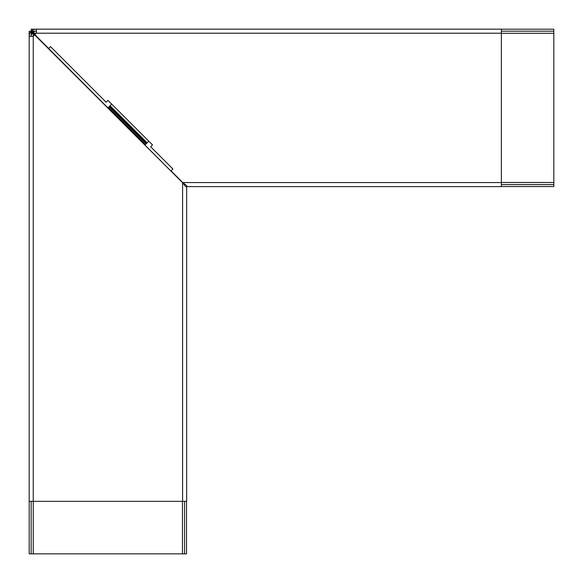 <?xml version="1.0" encoding="UTF-8"?>
<svg xmlns="http://www.w3.org/2000/svg" width="583" height="583" viewBox="0 0 583 583"><rect width="100%" height="100%" fill="white"/><g stroke="black" fill="none" stroke-linecap="round" stroke-linejoin="round"><path stroke-width="0.87" d="M182.464 501.336L182.464 553.85L29.186 553.85L29.186 31.183L31.147 31.402M33.246 33.515L182.559 182.683M33.661 33.282L32.524 32.816M32.386 32.721L31.344 31.759M186.524 501.336L186.524 553.85L182.464 553.85M31.147 31.584L31.147 36.35A5.232 5.232 0 0 1 32.502 32.845A5.232 5.232 0 0 0 31.147 36.35M31.147 501.336L31.147 553.85M32.779 32.561L184.694 184.862M185.97 186.698L186.524 186.786M184.556 501.336L184.556 553.85M501.365 182.494L553.814 182.494L553.814 33.282L501.365 33.282M31.344 31.205L31.147 29.216L36.379 29.216M501.365 31.183L553.814 31.183L553.814 33.282M501.365 186.56L553.814 186.56L553.814 182.494M553.814 31.183L553.814 29.216L501.365 29.216M182.967 182.756L182.464 182.588M31.679 31.183L36.379 31.183M184.745 184.658L182.683 182.494M501.365 184.592L553.814 184.592M36.379 29.15A7.2 7.2 0 0 0 31.533 31.03A7.2 7.2 0 0 1 36.379 29.15L36.379 33.216L34.798 33.646L36.379 33.216L501.365 33.216L501.365 29.15L36.379 29.15L501.365 29.15M34.069 35.308L33.676 34.769L33.246 36.35L29.186 36.35L29.186 501.336L29.186 36.35A7.2 7.2 0 0 1 31.533 31.03L32.859 32.48A5.232 5.232 0 0 1 36.379 31.118A5.232 5.232 0 0 0 32.874 32.466L33.056 32.699M33.246 553.85L33.246 501.336L186.662 501.336L186.662 186.786L186.662 501.336L186.662 186.786L185.78 186.786L182.596 182.719L36.226 36.35L33.676 34.769L32.932 33.559L33.676 34.769M33.246 34.856L33.246 501.336L29.186 501.336M183.106 183.288L184.694 184.949M29.186 36.35A7.2 7.2 0 0 1 31.059 31.504L33.42 33.96M32.298 32.626L32.932 33.559M31.059 31.504L32.517 32.823A5.232 5.232 0 0 1 32.859 32.48M31.482 31.89L33.61 35.228M35.235 33.508L33.96 33.071M33.989 33.384L34.798 33.646L36.379 36.19L34.798 33.646L33.442 33.114L31.533 31.03M33.107 33.923L33.544 35.199M33.595 32.896L32.663 32.262M31.919 31.453L35.257 33.574M36.379 36.19L48.666 48.469L50.517 46.618L106.15 102.244L108.001 100.393L111.71 104.102L108.394 107.41L145.48 144.497L148.796 141.188L152.506 144.897L150.647 146.748L172.903 169.004L171.045 170.855L182.756 182.559L186.815 185.744L186.815 186.626L501.365 186.626L501.365 33.216M184.694 185.168L185.205 184.658M186.815 185.744L186.815 186.626L501.365 186.626M186.815 186.626L185.693 186.626M184.986 184.658L183.317 183.069M33.246 34.557L33.246 34.178M35.731 33.282L34.965 33.282M34.776 33.282L34.317 33.282M182.596 501.336L182.596 182.719M33.144 34.12L32.524 33.697M33.727 32.488L34.157 33.107M111.71 104.102L148.796 141.188M182.756 182.559L501.365 182.559M110.07 105.742L147.156 142.828M109.691 106.121L146.778 143.207M146.202 143.782L109.116 106.696"/></g></svg>
